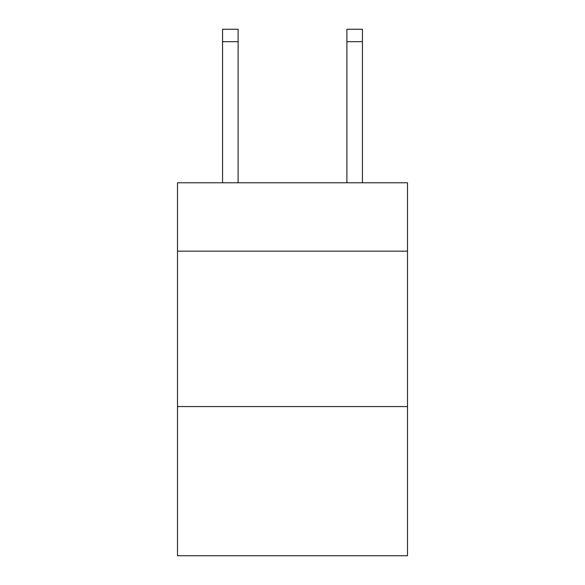 <?xml version="1.0" encoding="UTF-8"?>
<svg xmlns="http://www.w3.org/2000/svg" width="585" height="585" viewBox="0 0 585 585"><rect width="100%" height="100%" fill="white"/><g stroke="black" fill="none" stroke-linecap="round" stroke-linejoin="round"><path stroke-width="0.88" d="M407.496 251.162L407.496 182.783L177.504 182.783L177.504 251.162L407.496 251.162L407.496 555.75L177.504 555.75L177.504 251.162M407.496 406.568L177.504 406.568M238.11 182.783L238.11 41.681L222.571 41.681L222.571 29.25L238.11 29.25L238.11 41.681M222.571 182.783L222.571 41.681M362.429 182.783L362.429 29.25L346.89 29.25L346.89 182.783M346.89 41.681L362.429 41.681"/></g></svg>
